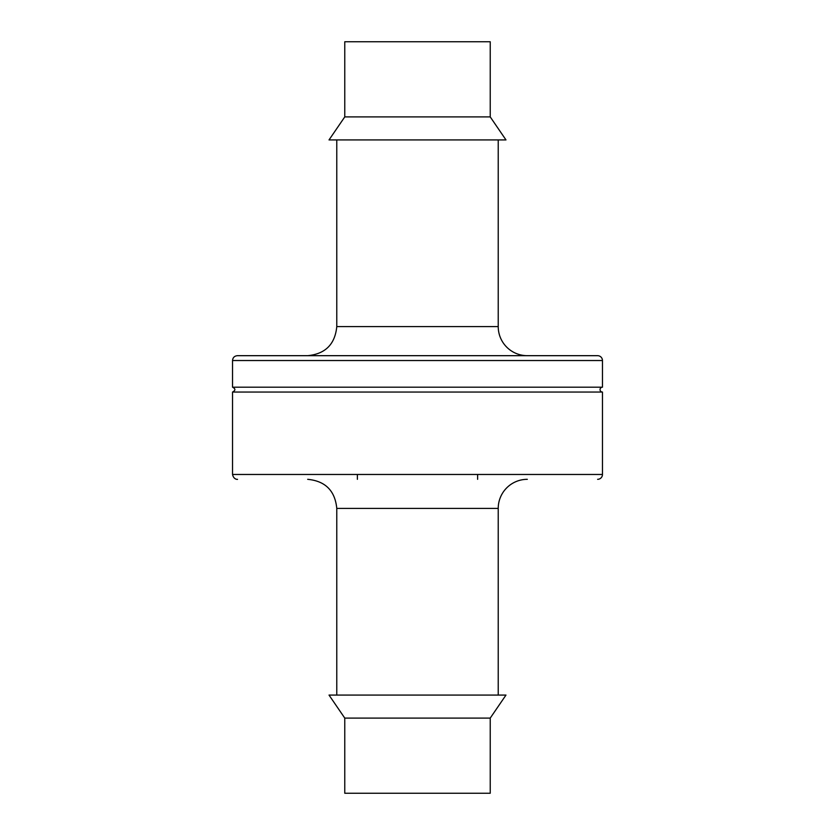 <?xml version="1.0" encoding="UTF-8"?>
<svg xmlns="http://www.w3.org/2000/svg" width="835" height="835" viewBox="0 0 835 835"><rect width="100%" height="100%" fill="white"/><g stroke="black" fill="none" stroke-linecap="round" stroke-linejoin="round"><path stroke-width="1.25" d="M597.62 479.321A4.853 4.853 0 0 0 602.463 474.468L232.537 474.468C233.79 480.208 238.455 479.373 237.38 479.321M527.313 479.321A29.089 29.089 0 0 0 498.224 508.411L498.224 695.075M602.463 360.532L232.537 360.532C232.798 357.61 234.416 356.002 237.38 355.679L597.62 355.679A4.853 4.853 0 0 1 602.463 360.532L602.463 387.2A2.421 2.421 0 0 0 600.041 389.621A2.421 2.421 0 0 0 602.463 392.043L232.537 392.043L232.537 474.468M602.463 392.043L602.463 474.468M602.463 387.2L232.537 387.2C235.658 388.766 235.658 390.383 232.537 392.043M490.228 718.1L505.979 695.075L329.021 695.075L344.772 718.1L344.772 793.25L490.228 793.25L490.228 718.1L344.772 718.1M498.224 139.925L498.224 326.589A29.089 29.089 0 0 0 527.313 355.679M505.979 139.925L329.021 139.925L344.772 116.9L490.228 116.9L505.979 139.925M490.228 116.9L490.228 41.75L344.772 41.75L344.772 116.9M498.224 508.411L336.776 508.411C335.054 490.74 325.358 481.043 307.687 479.321M498.224 326.589L336.776 326.589C335.054 344.26 325.358 353.957 307.687 355.679M336.776 508.411L336.776 695.075M232.537 360.532L232.537 387.2M477.62 479.321L477.62 474.468M357.38 479.321L357.38 474.468M336.776 139.925L336.776 326.589"/></g></svg>
